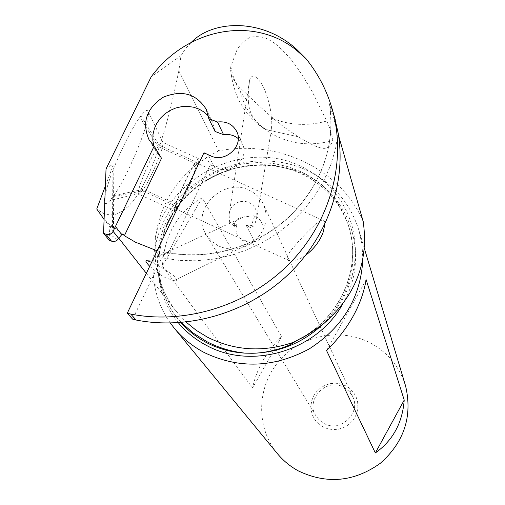 <?xml version="1.0" encoding="UTF-8"?>
<svg xmlns="http://www.w3.org/2000/svg" width="505" height="505" viewBox="0 0 505 505"><rect width="100%" height="100%" fill="white"/><g stroke="black" fill="none" stroke-linecap="round" stroke-linejoin="round"><path stroke-width="0.38" stroke-dasharray="2.52 1.89" d="M203.969 152.769L210.332 164.895L168.121 253.51L167.445 252.557L166.309 252.216L161.884 257.847L132.651 319.154M334.411 116.813C329.209 101.057 329.645 104.655 329.462 103.714L338.558 135.523M363.228 221.638C341.102 168.967 277.838 139.115 218.715 150.869L178.839 70.801L181.005 55.67L185.474 48.745L191.382 42.281M332.65 140.668C333.066 137.511 331.11 130.965 326.779 121.023L312.153 91.506C303.757 77.202 296.814 66.641 291.322 59.83C281.878 49.036 274.77 42.578 270.011 40.444C265.075 37.099 258.812 35.975 251.219 37.08C246.977 38.342 242.362 42.287 237.382 48.903L230.873 66.275L230.627 67.929C230.293 74.191 233.297 80.642 239.635 87.277C281.853 128.491 288.999 129.798 297.798 136.659L313.952 145.655C319.002 146.968 328.395 153.204 332.65 140.668C307.495 147.239 284.99 143.502 265.131 129.457C250.941 118.498 242.444 104.44 239.635 87.277M181.005 55.67L151.191 76.817M122.999 234.333L111.889 225.905L113.486 227.951L113.619 228.405L112.514 227.641L104.087 219.41M178.839 70.801L174.048 93.431L169.036 114.054L163.822 132.739L158.431 149.537L152.876 164.478L147.163 177.571L141.305 188.813L135.302 198.162L129.166 205.567L122.898 210.926L116.51 214.126L110.008 215.01L103.418 213.375L96.752 208.994M218.715 150.869C182.665 169.023 161.549 197.726 155.37 236.965C168.853 175.279 247.084 138.225 302.893 167.237L314.179 173.682L324.437 181.579L333.483 190.783L341.153 201.16L347.295 212.517L351.796 224.674L354.554 237.413L355.52 250.505L354.649 263.724L351.947 276.816L347.465 289.548L341.266 301.681L333.458 312.98L324.178 323.244M157.749 271.57C160.735 286.013 166.764 299.111 175.822 310.865C167.262 299.774 161.423 287.44 158.299 273.868L157.68 271.482C158.759 268.938 154.284 277.782 155.37 236.965M168.121 253.51L157.105 250.815M305.828 255.12C299.452 259.475 294.245 261.464 290.211 261.085C285.849 260.384 286.297 256.578 291.543 249.659C301.308 237.855 317.481 220.603 322.373 220.212L324.317 221.051L324.98 224.031M149.701 266.305L159.889 274.449L165.539 277.756L173.84 280.698C177.627 281.342 177.375 279.511 173.076 275.187C165.93 270.011 160.022 266.343 155.338 264.172L151.588 262.354M210.332 164.895L213.994 166.309L207.707 154.208M238.265 138.61L242.552 144.348C249.35 157.812 231.991 174.616 217.731 168.31L213.994 166.309M161.524 158.292L156.563 152.207L153.772 145.73M208.445 116.055L212.536 122.26L215.042 131.452M158.299 273.868C158.583 273.88 159.776 290.817 172.628 311.711C149.89 276.633 155.976 227.692 185.783 196.647C215.465 165.47 264.98 155.799 302.754 174.206C325.794 185.821 341.317 203.837 349.308 228.254L348.709 226.366C361.479 265.838 342.403 313.984 303.985 336.683M180.878 322.556L172.628 311.711M170.349 323.055C143.578 285.609 148.558 231.511 180.531 196.83C212.34 161.991 266.76 150.755 308.246 170.936C333.704 183.763 350.653 203.749 359.093 230.899L362.016 244.862L362.855 259.216M405.18 384.621C398.956 365.835 387.12 351.827 369.66 342.598C339.745 327.259 300.412 335.528 278.659 361.498C256.748 387.322 255.776 427.243 277.188 453.383M162.376 265.895L252.557 387.973C256.584 368.966 266.255 351.846 281.569 336.608L202.164 197.771C177.634 212.283 164.371 234.989 162.376 265.895L202.164 197.771M322.973 426.908L318.68 423.966L315.183 420.141L312.652 415.634L311.213 410.666L310.941 405.49L311.837 400.364L313.857 395.541L316.9 391.268L320.82 387.739L325.409 385.145L330.447 383.604L335.686 383.2L340.869 383.952L345.729 385.82L350.028 388.717L353.557 392.505L356.126 396.987L357.609 401.948L357.925 407.144L357.06 412.301L355.053 417.168L352.004 421.486L348.059 425.052L343.432 427.672L338.344 429.212L333.06 429.603L327.852 428.821L322.973 426.908M343.798 387.291L349.062 391.249L352.742 396.703C361.321 413.292 340.029 432.968 323.819 423.348L319.4 420.185L316.016 415.962C305.058 399.468 326.64 377.267 343.798 387.291M218.091 245.752L211.336 241.055L206.217 234.737C189.773 210.023 223.702 176.024 249.975 190.663C256.174 193.8 260.719 198.459 263.61 204.639C268.805 218.324 265.706 230.495 254.312 241.163L253.68 241.674C242.267 249.899 230.4 251.263 218.091 245.752M237.047 224.308L234.535 226.373L229.693 222.408L237.047 224.308C234.705 231.252 236.618 236.649 242.779 240.5L248.119 242.002L253.68 241.674L173.84 280.698M234.535 226.373C234.402 220.956 237.451 217.813 243.662 216.942L254.785 215.711L256.755 216.942C266.634 223.664 264.595 241.358 254.034 241.535M229.693 222.408L229.087 214.789C228.752 213.924 229.339 211.791 230.842 208.376C238.164 196.565 257.563 199.93 256.881 216.632L254.962 223.999L253.946 225.88L250.638 227.742L254.785 215.711M250.638 227.742L246.213 225.382L253.946 225.88M246.213 225.382L254.312 241.163M230.873 66.275C232.994 79.841 238.833 91.721 248.403 101.915L248.207 94.7L249.47 80.964C249.956 77.618 251.635 75.933 254.507 75.908C259.677 80.232 263.307 85.471 265.384 91.632C268.925 101.17 270.939 109.932 271.419 117.905L271.797 122.797L271.488 129.046L256.881 216.632M326.779 121.023C307.463 126.37 289.005 125.328 271.419 117.905M248.403 101.915L249.419 108.947L251.357 114.319L256.073 121.446L260.403 125.682L265.542 129.223L269.601 130.467L270.68 130.113L271.488 129.046M281.569 336.608L252.557 387.973M326.571 350.571L366.144 279.707M105.375 186.017L112.072 168.184L112.514 227.641M106.031 168.992L113.006 164.03L113.145 164.927L112.072 168.184M108.897 181.535C115.986 160.123 131.186 128.687 139.923 117.274L140.939 115.916C144.891 110.69 147.296 109.168 148.154 111.34C151.778 118.328 127.954 176.346 113.72 195.624L110.008 200.554C102.894 208.028 102.528 201.684 108.897 181.535M111.889 225.905L111.58 225.634C110.324 225.975 109.598 228.752 109.402 233.96L109.168 240.222M194.652 163.191C188.977 172.559 183.347 184.426 177.76 198.793C174.604 207.422 173.764 211.443 175.235 210.85L179.13 205.636C187.462 192.923 203.124 154.303 198.187 158.475L194.652 163.191L158.09 146.538L161.922 141.962L162.888 142.252C163.298 143.881 162.326 148.034 159.965 154.719C154.757 168.651 149.227 180.197 143.388 189.356L139.165 194.419C137.442 194.898 138.073 190.783 141.059 182.078C146.437 167.622 152.119 155.774 158.09 146.538L139.923 117.274M178.233 198.048C183.252 184.375 193.548 163.904 195.997 162.667C197.455 161.991 196.666 165.76 193.636 173.972C188.529 187.746 178.347 207.965 175.936 209.026C174.597 209.575 175.361 205.914 178.233 198.048M338.173 133.099L335.421 149.404L330.567 165.432L323.673 180.935L314.842 195.656L304.193 209.36L291.903 221.815L278.16 232.818L263.181 242.192L247.216 249.779L230.514 255.454L213.35 259.141L196.009 260.769L178.764 260.334L161.884 257.847M146.349 273.319L175.822 310.865L186.08 322.07M329.494 103.866C335.427 146.633 321.786 184.502 288.57 217.478C256.205 247.273 209.196 260.788 167.445 252.557M157.68 271.482L157.282 256.698L159.264 241.971L163.57 227.641L170.078 214.051L178.618 201.527L188.984 190.36L200.921 180.803L214.152 173.076L228.361 167.37L243.214 163.816L258.358 162.503L273.445 163.475L288.109 166.713L301.99 172.148C325.119 183.801 340.692 201.867 348.709 226.366C361.927 266.722 341.058 316.97 299.85 338.842M322.499 324.589C349.851 296.246 358.79 264.134 349.308 228.254C341.456 204.14 326.123 186.276 303.322 174.661C264.992 155.729 213.95 166.132 184.319 198.749C154.517 231.246 150.389 281.354 175.267 315.562M178.322 322.739C149.726 288.469 151.771 235.62 181.623 201.097C211.26 166.385 264.197 154.587 304.319 174.174C351.183 195.549 370.588 257.758 342.535 304.256M181.27 322.531L176.523 317.254M113.006 164.03L113.486 227.951M117.602 239.742L109.402 233.96M140.939 115.916L159.069 145.15L195.574 161.764M112.703 197.057L142.41 190.789L178.208 207.094M179.13 205.636L143.388 189.356L113.72 195.624M118.751 238.164L104.087 219.486M102.673 217.68L102.212 217.1M149.114 139.904L156.563 152.207M206.261 109.332L212.536 122.26M236.87 131.792L242.552 144.348M166.038 252.172C207.845 260.851 255.745 247.393 288.494 217.245C321.218 186.983 336.33 142.669 329.462 103.714M364.37 248.498L359.093 230.899M174.534 328.496L174.073 327.941M316.016 415.962L206.217 234.737M352.742 396.703L263.61 204.639M147.94 260.946L243.662 216.942M249.476 80.964L229.087 214.789M297.798 136.659L265.131 129.457C254.545 122.418 246.352 113.688 240.557 103.272C234.629 93.425 230.539 75.157 230.627 67.929M123.043 234.345L111.58 225.628M113.625 228.405L113.145 164.927M140.971 192.74L110.008 200.554M162.888 142.252L148.154 111.34M198.187 158.475L161.922 141.962M175.235 210.85L139.165 194.419M290.211 261.085L175.936 209.026M322.379 220.205L195.997 162.667"/><path stroke-width="0.76" d="M132.651 319.154L136.091 320.025L130.763 314.091L127.279 313.207L132.651 319.154M127.279 313.207L203.969 152.769L211.513 156.241C226.063 162.654 243.801 145.503 236.87 131.792C232.957 124.312 226.505 121.042 217.516 121.995L208.811 118.688L206.261 109.332C196.224 93.595 181.832 89.581 163.083 97.282C146.273 108.6 141.615 122.81 149.114 139.904L154.17 146.096L113.101 231.34C111.384 234.162 108.998 235.128 105.949 234.244L103.557 233.278L109.168 240.222L112.861 241.523L115.639 241.106L117.255 240.077L118.624 238.373L113.101 231.34M136.091 320.025C188.119 330.213 246.718 313.132 287.042 275.648C327.259 238.038 346.563 182.785 338.173 133.099L334.411 116.813M191.382 42.281C212.22 20.427 261.35 17.34 296.549 49.244L305.897 58.561C318.415 74.008 327.36 91.449 332.726 110.885C346.632 162.067 330.257 222.03 289.371 263.673C248.416 305.216 185.979 324.904 130.763 314.091M338.558 135.523L363.228 221.638C368.814 261.558 355.798 295.425 324.178 323.244C311.831 332.296 303.72 337.498 299.85 338.842L290.867 344.176C289.687 345.212 272.245 352.951 252.09 353.279C279.044 352.623 302.514 343.059 322.499 324.589M103.557 233.278L106.031 168.992L151.191 76.817C186.856 28.267 253.03 15.541 295.993 49.812L305.897 58.561M115.449 226.499L121.755 234.648L123.043 234.345L124.375 235.721L161.524 158.292L154.17 146.096M104.087 219.41L96.752 208.994L105.375 186.017M157.105 250.815L135.447 242.185L124.375 235.721M324.98 224.031L322.973 232.868C319.394 241.762 313.674 249.173 305.828 255.12M151.588 262.354L147.94 260.946C144.72 259.822 145.307 261.609 149.701 266.305M208.811 118.688L215.042 131.452L223.576 134.702C229.207 133.913 234.099 135.214 238.265 138.61M153.772 145.73L152.807 140.068L153.021 134.261L154.41 128.535L156.922 123.094L160.457 118.157L164.876 113.896L170.015 110.481L175.683 108.032L181.661 106.643L187.734 106.372L193.661 107.23L199.229 109.181L204.222 112.16L208.445 116.055M223.576 134.702L217.516 121.995M180.878 322.556C188.125 330.712 196.653 337.384 206.457 342.573C218.406 348.81 231.271 352.326 245.045 353.14L252.09 353.279M362.855 259.216C360.816 297.319 342.933 327.227 309.205 348.93C273.843 367.911 238.84 369.111 204.203 352.522C192.405 346.247 182.362 338.053 174.073 327.941L170.349 323.055M174.534 328.496L277.188 453.383C283.122 460.617 290.242 466.494 298.556 471.013C326.956 484.465 354.213 481.89 380.328 463.287C404.227 442.026 412.654 416.278 405.603 386.028L405.18 384.621M366.144 279.707L404.215 400.055C402.46 422.9 392.84 440.537 375.341 452.96L326.571 350.571C348.538 328.843 361.731 305.216 366.144 279.707M375.341 452.96L404.215 400.055M121.755 234.648L118.624 238.373M123.618 234.743L122.999 234.333M186.08 322.07L196.199 330.308L207.429 337.182C234.869 350.906 263.761 352.547 294.099 342.093M303.985 336.683L294.055 342.011M342.535 304.256C316.988 350.861 251.32 370.411 206.236 345.275C195.359 339.505 186.055 331.993 178.322 322.739M245.045 353.14C231.41 351.65 218.665 347.812 206.823 341.626L193.219 333.048L181.27 322.531M111.523 241.182L105.949 234.244M332.726 110.885L335.269 119.824M295.993 49.812L296.574 49.212M146.349 273.319L118.751 238.164M104.087 219.486L102.673 217.68M405.603 386.028L364.37 248.498"/></g></svg>
